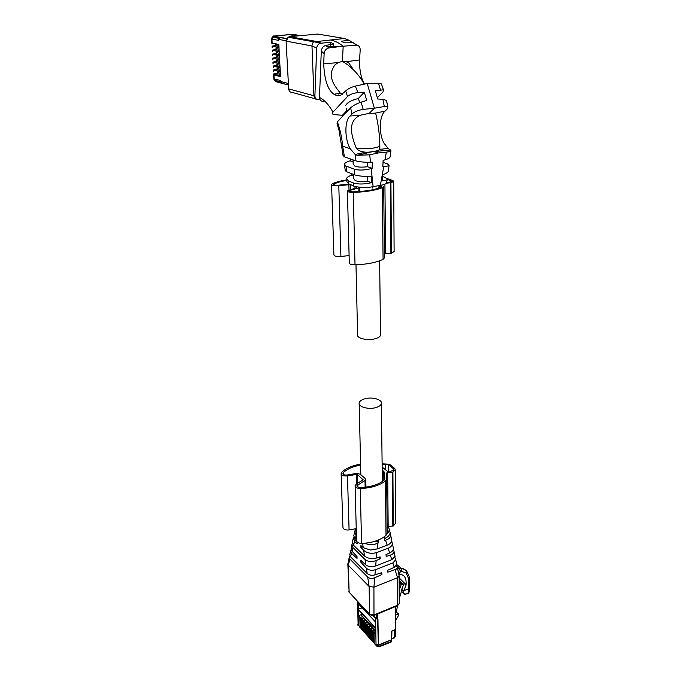 <?xml version="1.0" encoding="UTF-8"?>
<svg xmlns="http://www.w3.org/2000/svg" width="681" height="681" viewBox="0 0 681 681"><rect width="100%" height="100%" fill="white"/><g stroke="black" fill="none" stroke-linecap="round" stroke-linejoin="round"><path stroke-width="1.02" d="M367.723 176.617L367.8 181.24L371.545 182.678C364.752 184.228 358.989 184.423 354.248 183.249L348.357 180.95L346.484 178.584C346.952 177.341 348.74 176.183 351.847 175.102L353.422 175.707M345.156 170.582L346.867 171.842L354.12 174.617C356.946 175.945 367.05 176.949 371.8 176.583L371.545 182.678M367.8 181.24C362.65 181.887 358.495 181.699 355.346 180.661L353.49 178.422L353.388 174.336M341.513 145.496L343.037 155.532L344.407 156.783L355.09 160.622C359.049 161.84 364.19 162.384 370.515 162.257L372.345 162.172L372.107 168.377L371.196 168.641C364.505 170.284 358.938 170.488 354.495 169.263L345.922 166.053L344.322 164.095C344.961 162.861 346.816 161.797 349.881 160.903L353.09 161.491M371.196 168.641L373.12 186.628C367.629 188.033 356.035 187.462 353.345 185.734L354.946 187.301M351.847 175.102L351.736 173.706M348.357 180.95L348.851 183.93L346.995 181.989L346.663 179.775M348.851 183.93L353.107 185.641M373.12 186.637L380.381 185.334C384.254 184.696 386.442 183.768 386.944 182.551L386.987 182.159M378.083 152.97L386.323 152.135C389.191 151.803 390.724 151.344 390.92 150.739L390.477 149.982L374.005 151.608L378.083 152.97L369.723 154.817L357.261 155.319L355.141 154.476L350.213 148.722C344.705 139.503 344.297 121.039 350 116.025L351.975 113.982C354.512 111.71 358.24 110.186 363.177 109.411L374.363 108.219L369.221 113.344L375.044 113.165L375.725 113.557L376.312 116.051M390.187 156.621L390.145 156.928C389.753 157.975 388.017 158.954 384.935 159.873L383.114 160.393L382.85 166.564L383.743 166.513C386.859 166.36 388.638 165.934 389.106 165.245L387.208 163.763L383.037 162.316M367.476 162.291L367.553 166.726L372.107 168.377M367.553 166.726C362.369 167.381 358.189 167.228 355.022 166.249L353.15 164.104L353.056 159.89M350.766 160.648L350.647 159.022M388.4 170.854L388.349 171.246C387.787 172.548 385.838 173.715 382.501 174.728L382.211 180.788C385.088 180.559 386.808 180.039 387.353 179.256L385.182 177.443L382.424 176.43M390.477 149.982L388.144 148.475L384.169 143.41C378.73 134.361 379.019 116.136 384.986 111.173L387.08 109.147L387.872 106.832L384.322 106.534L374.363 108.219L367.238 83.499L355.346 86.095C350.945 87.33 347.719 88.947 345.684 90.931L340.313 95.527L336.806 95.646L333.954 94.259C327.799 90.003 324.386 79.873 323.713 63.869L324.122 53.612C324.514 50.522 326.122 48.623 328.949 47.908L343.181 46.214L342.407 61.401L338.261 62.558L335.188 64.661C325.16 77.259 337.444 88.888 340.279 93.101L342.373 94.378M342.764 116.102L342.381 115.285L333.486 114.553C332.26 114.008 332.064 113.233 332.89 112.246L347.523 96.506C349.898 94.404 353.345 93.118 357.857 92.65L364.318 92.19L366.701 100.456L361.126 102.159C356.58 103.674 353.073 105.572 350.621 107.862L337.325 121.805L337.078 123.636L338.993 130.275L341.411 144.917L342.662 146.134L350.213 148.722M319.908 99.52L318.682 99.63C316.307 99.69 315.065 98.439 314.903 95.885L313.941 95.774L311.983 45.985C312.153 43.78 312.8 42.401 313.907 41.856L344.407 38.485L349.379 40.358L341.3 41.2L344.433 42.843L353.252 42.733L357.006 45.227M357.261 155.319L373.52 151.42C380.619 150.382 378.057 150.126 379.555 149.352L379.836 147.147M373.52 151.42C367.136 152.587 367.859 152.076 365.663 152.195C360.802 151.761 357.636 150.339 356.163 147.939C352.588 138.388 345.846 121.286 360.598 115.174L350 116.025M347.063 110.356L342.381 115.285M364.318 92.19L358.342 98.481C351.379 100.235 347.097 102.627 345.505 105.649M333.435 46.58L333.562 43.916L325.382 45.525C323.024 46.376 321.662 48.24 321.287 51.118L319.483 97.409C319.636 100.064 320.921 101.367 323.347 101.324M314.894 95.885L316.691 48.002C316.971 45.61 318.189 44.035 320.351 43.286L330.464 42.256L330.276 46.419M317.329 99.511C315.439 99.554 314.307 98.311 313.941 95.774L288.684 88.879C289.016 91.271 290.234 92.463 292.336 92.446L316.546 99.171M351.473 67.853L351.566 66.125M352.596 42.716L349.379 40.358M344.05 61.316L344.722 62.695M377.359 97.689L382.994 91.969L383.454 89.815L375.333 90.794L377.708 99.009L382.867 99.29L386.433 100.43L386.757 101.758M369.221 113.344L360.598 115.174M358.342 98.481L359.738 102.635M330.464 42.256L333.562 43.916M353.252 42.733L356.265 45.159L343.181 46.214C338.815 42.75 334.439 40.639 330.047 39.873M364.42 84.035C361.015 78.094 359.398 70.066 359.585 59.962L360.198 49.883C360.147 46.895 358.853 45.321 356.325 45.15L356.265 45.159M367.238 83.499L378.449 83.252L381.437 83.916L381.981 85.414M342.407 61.401L346.212 61.69L348.97 63.146L353.252 69.539M279.499 57.281L276.426 56.532M279.559 58.464L276.495 57.706L276.435 56.566M280.47 75.625L273.609 74.084L273.941 74.961L280.529 76.647L278.818 44.418L272.162 43.107L271.881 38.11L272.289 39.175L273.175 37.276L274.085 37.012M279.627 59.63L272.817 58.106L272.902 59.664M272.289 39.175L278.597 40.366L279.653 37.481M288.276 84.912L282.062 83.252L280.734 80.571L274.503 78.936L274.213 79.813L273.941 74.961M279.406 55.595L272.596 54.122L272.681 55.68M272.817 58.106L276.477 57.417M272.596 54.122L276.256 53.441M280.257 71.641L273.481 69.981L277.124 69.258M280.053 67.649L273.26 66.031L276.903 65.325M279.84 63.648L273.038 62.073L276.69 61.375M279.193 51.552L272.374 50.122L276.043 49.458M278.98 47.491L272.145 46.112L275.831 45.457M277.337 73.182L273.702 73.906M280.41 74.425L277.567 73.71L277.295 72.45M280.197 70.449L277.354 69.76L277.082 68.5M279.772 62.473L276.707 61.69L276.648 60.558M279.133 50.411L276.273 49.815L275.992 48.547M278.921 46.359L275.839 45.67L275.779 44.52M286.667 38.613L279.644 37.327M273.822 36.033L289.331 34.612L273.822 36.033L272.238 38.179M271.591 38.008L271.906 43.644L273.404 43.354M271.906 43.644L272.162 43.107M276.094 81.635L274.562 79.898M274.503 78.936L276.282 80.664L280.827 81.873M273.481 69.981L273.566 71.522M273.26 66.031L273.345 67.581M273.038 62.073L273.124 63.631M272.374 50.122L272.46 51.688M279.201 51.696L272.281 50.292M272.145 46.112L272.238 47.687M280.342 73.259L277.295 72.407M280.138 69.283L277.082 68.458M279.712 61.299L276.648 60.515M279.074 49.219L275.992 48.513M278.852 45.167L275.984 44.597L276.954 44.214M288.284 84.997L276.103 81.754L276.06 80.988L277.056 80.877M318.478 42.094L316.75 42.265M286.718 38.536L273.583 36.127L289.28 34.688L294.677 35.642L301.47 35.565M273.583 36.127L273.634 36.927L278.963 37.906M280.964 82.29L276.06 80.988M290.012 34.816L295.265 35.582M290.361 34.705L293.366 34.425L298.55 35.284M298.287 35.284L295.265 35.557M279.287 53.263L276.205 52.522M279.355 54.642L276.282 53.901L276.214 52.565M279.925 65.299L276.861 64.491M279.993 66.67L276.929 65.853L276.861 64.533M380.534 334.303L380.543 335.222C380.1 336.695 378.313 337.87 375.18 338.738C367.595 340.917 356.367 338.312 357.602 334.737L355.984 264.798M349.906 559.11L367.689 577.054C369.519 578.569 371.86 578.807 374.703 577.786L373.929 587.158L369.102 586.46L348.297 565.204L347.838 564.004L349.302 557.067L349.906 559.11L348.297 565.204L349.132 592.223L347.855 564.396M349.94 555.96L349.302 557.067M374.703 577.786L381.93 574.517L381.735 572.636L374.942 574.909C371.877 575.692 369.281 575.232 367.153 573.521L350.34 556.615L349.813 554.64L350.553 551.099M380.458 573.062L381.93 574.517M409.119 591.883L407.928 593.568L404.727 594.36L408.387 592.862L408.455 578.186L406.131 572.959L400.454 571.078L398.802 574.16M399.075 574.347L399.79 574.364C404.412 574.662 406.506 578.084 406.08 584.621L399.126 577.931M351.2 549.805L350.596 550.895L351.422 553.287L357.023 558.386L357.057 556.649L352 551.184L351.149 548.256L351.958 544.408L352.954 547.575L352 551.184M396.495 563.332L396.717 564.396L394.248 567.333L387.634 570.312L387.821 572.193L396.487 568.993L397.363 567.486L396.376 565.545M369.698 614.339L349.132 592.223L370.234 614.909L373.988 615.488L373.929 587.158L397.576 577.709L399.126 576.143L399.228 603.06M396.717 564.396L395.738 559.671L392.946 562.906L375.376 569.759L374.942 574.909M403.612 593.474L402.148 592.044L401.492 590.58L401.756 589.337L404.122 583.43L406.029 585.268L406.08 584.621M404.727 594.36L403.246 592.291L406.029 585.268M406.131 572.959L406.838 571.044C404.003 568.916 402.139 568.014 401.254 568.346L401.211 571.274L399.023 573.087L398.802 574.117M398.998 575.317L399.126 576.143M394.827 555.245L395.065 556.394L391.805 559.697L375.691 565.945C371.681 567.137 368.404 566.796 365.859 564.949L360.641 560.216L360.615 561.953L366.344 568.158C368.685 570.269 371.698 570.806 375.376 569.759M378.747 557.288L380.27 558.752L375.606 560.803C371.026 562.046 367.502 561.612 365.033 559.484L352.954 547.575M395.738 559.671L394.801 557.339M398.87 574.543L397.363 567.401L398.147 567.665M360.615 561.953L361.986 561.433M397.261 566.822L398.581 568.099L401.194 568.303L406.412 570.346L409.145 576.569M397.985 570.465L397.653 568.031L398.581 568.099L400.454 571.078L398.819 574.236M396.708 564.523L401.194 568.303M352.435 543.336L351.958 544.408M393.124 547.022L393.439 548.545C393.295 550.342 392.052 551.806 389.711 552.929L385.999 554.572L386.195 556.471L390.792 554.955C392.639 554.3 393.729 553.168 394.061 551.559L393.295 549.414M397.329 567.052L398.291 568.031L397.363 567.426M380.27 558.752L380.075 556.854L376.261 558.097C371.562 559.127 367.646 558.437 364.522 556.028L353.541 545.251L352.46 542.033L353.303 538.024L354.571 541.446L357.278 543.847L357.295 542.076M391.711 541.14L392.401 543.523C392.069 545.728 390.639 547.303 388.136 548.239L376.806 552.555L376.346 558.071M391.473 539.011L391.796 540.595C391.558 542.502 390.009 544.034 387.157 545.183L377.095 548.997L370.294 550.01L363.254 547.652L360.921 545.6L360.887 547.362L363.645 550.282C367.178 553.261 371.562 554.019 376.806 552.555M360.887 547.362L362.318 546.826M353.72 537.054L353.303 538.024M356.435 536.117L356.069 535.768L355.039 539.684L353.805 535.624L354.673 531.495L356.069 535.768M357.014 541.778L355.039 539.684M364.471 543.259C369.179 545.03 373.554 545.03 377.572 543.268L378.593 542.825L378.389 540.901L372.916 541.872M355.056 530.49L354.665 531.495M376.993 541.327L378.593 542.825M389.438 529.997L390.128 532.542C389.949 534.925 388.238 536.883 384.978 538.399L384.356 538.662L384.552 540.586L385.574 540.263C388.783 539.165 390.502 537.564 390.732 535.462L390.068 533.129M389.506 529.435L388.493 532.04L387.191 533.376L387.217 532.78M356.35 533.121L355.227 528.822M356.282 530.252L355.661 528.745M373.111 629.763L374.124 628.869M370.856 639.697L370.634 638.991L372.328 640.668M373.384 628.069L371.332 628.878L370.336 628.452L372.601 627.218L374.405 629.176L372.132 630.402L373.145 630.836L375.359 630.206M361.645 613.368L361.032 614.73L372.601 627.218M374.405 629.176L375.197 630.027M373.605 615.598L376.721 618.901L377.946 618.927L378.355 645.018L391.796 639.629L391.405 641.911L379.368 646.737M374.456 643.664L377.231 646.61L379.087 646.848L379.521 646.175L391.813 641.255M375.384 631.517L373.954 632.377L375.427 634.156L375.316 627.848L358.342 609.572L358.504 615.769L359.815 617.199L360.07 627.354L361.713 629.014M372.652 641.672L372.43 640.966L374.133 642.643M369.076 637.731L368.847 637.024L370.532 638.693M371.588 626.128L369.536 626.929L368.54 626.503L370.796 625.277M367.297 635.773L367.076 635.067L368.753 636.735M369.792 624.196L367.749 624.988L366.753 624.571L369.017 623.353M365.535 633.832L365.305 633.126L366.974 634.794M368.012 622.272L365.969 623.064L364.982 622.638L367.238 621.43M363.782 631.9L363.552 631.193L365.212 632.853M366.242 620.357L364.207 621.14L363.22 620.731L365.467 619.523M362.045 629.976L361.807 629.27L363.458 630.929M364.48 618.45L362.445 619.233L361.466 618.825L363.714 617.624M360.99 628.81L360.7 617.344L362.726 616.56M360.7 617.344L359.815 617.199M361.032 614.73L358.504 615.769M375.325 628.086L358.342 609.572M362.496 618.169L363.458 617.352M364.241 620.068L365.212 619.242M367.757 623.915L368.744 623.064M369.528 625.848L370.524 624.988M375.376 631.21L374.916 631.73M395.635 620.297L398.01 616.331L398.555 613.981L395.61 615.215M391.924 630.972L391.72 639.118L391.558 631.125M372.975 615.709L375.589 618.476L376.023 644.388L378.789 645.247L391.796 639.629M376.023 644.388L378.176 644.822M358.087 623.183L357.508 601.366M375.316 627.584L375.214 621.668L358.18 603.494L358.334 609.308L375.316 627.584M398.555 613.981L395.584 611.495M395.065 629.627L392.009 631.066M376.244 614.551L377.521 614.594M375.589 618.476L376.84 619.003M362.164 607.741L358.334 609.308M372.158 627.414L371.307 627.805M366.804 621.625L365.986 621.991M399.143 581.08L403.578 584.8M399.143 582.4L400.845 584.051L401.007 585.039L399.177 590.427M396.274 611.666L397.661 605.664M399.211 598.965L401.543 591.04M377.512 614.024L377.538 615.275L376.499 614.62M377.597 619.072L378.355 645.018M391.515 639.331L391.447 631.176L395.389 629.491L395.584 628.869M377.87 613.879L377.895 615.658L377.538 615.275M375.81 614.73L376.661 615.641L377.895 615.658M358.078 622.749L357.482 601.332M376.201 407.485C379.232 406.523 380.96 405.212 381.377 403.561C382.56 399.475 371.749 396.546 364.463 398.896C361.364 399.858 359.602 401.194 359.176 402.897C357.993 406.915 368.864 409.902 376.201 407.485M357.772 483.169L357.559 474.793L363.22 479.858L356.529 483.876L355.107 485.579C355.201 487.392 356.921 488.371 360.275 488.515C371 488.115 379.385 485.579 385.437 480.897L386.646 479.066L386.204 473.031L392.443 472.273L395.329 470.026L394.81 468.519L389.472 464.229L382.118 463.821M357.559 474.793L356.24 474.453L347.472 475.925C343.565 476.232 341.445 475.355 341.13 473.304L341.751 472.214C346.101 468.188 352.383 465.506 360.589 464.161M341.147 473.814L342.909 527.128C343.224 529.316 345.284 530.252 349.081 529.937L356.24 528.643M387.123 526.558L393.277 526.004L395.627 523.187M355.124 486.14L356.538 540.254C356.631 542.187 358.308 543.234 361.568 543.395C371.988 543.012 380.134 540.322 386.016 535.351L387.191 533.402L386.646 479.066M382.194 469.89L384.322 472.103L384.842 478.964L383.914 480.369C378.21 484.761 370.328 487.145 360.258 487.519C358.104 487.426 356.997 486.796 356.938 485.63L364.99 480.437L365.782 479.501L364.99 478.309L360.292 474.282L356.784 473.372L346.987 475.023C344.475 475.219 343.122 474.657 342.918 473.338L343.309 472.631C347.31 468.92 353.073 466.408 360.607 465.106M382.16 467.081L388.153 471.839L389.362 471.967L393.907 469.95L393.524 468.843L388.383 464.697L385.548 463.974L382.135 465.114M385.608 469.907L385.548 463.974M331.587 184.653L333.903 254.813C334.226 256.192 336.567 256.754 340.909 256.49L349.098 255.554M384.382 253.749L391.422 253.298L394.112 251.485M347.412 191.182L349.293 262.909C349.37 264.134 351.277 264.773 355.014 264.824C366.957 264.407 376.312 262.577 383.08 259.325L384.459 257.682M355.014 264.824L353.303 192.4C349.447 192.382 347.48 191.872 347.404 190.876L356.461 187.76M353.303 192.4C365.654 191.982 375.325 190.416 382.313 187.718L383.743 186.364M386.68 183.146L390.937 182.738L393.72 181.555L393.124 180.729L387.123 178.507M346.68 179.886C340.602 180.848 335.81 182.133 332.311 183.759L331.579 184.372C331.902 185.487 334.311 185.93 338.797 185.692L348.876 184.713L349.012 189.922M350.604 191.625L350.57 190.246L349.506 190.867C349.557 191.514 350.817 191.838 353.294 191.846C364.888 191.455 373.98 189.99 380.568 187.454L381.666 186.551M350.57 190.246L358.836 187.845M346.765 180.439C341.419 181.342 337.197 182.508 334.09 183.955L333.622 184.347C333.835 185.07 335.375 185.36 338.261 185.198L349.089 184.151M386.919 182.721L392.086 181.538L387.361 179.239M353.533 183.002L353.345 185.734M354.495 169.263L354.12 174.617M345.922 166.053L346.867 171.842M373.384 186.585L372.303 188.016M369.723 154.817L370.515 162.257M386.323 152.135L384.935 159.873M383.743 166.513L380.381 185.334M349.081 184.023L350.902 185.683M380.117 185.377L379.036 186.807M355.508 154.715L355.09 160.622M337.325 121.805C340.125 129.399 341.905 137.511 342.662 146.134L344.407 156.783M375.044 113.165L384.986 111.173M338.67 94.012L337.274 93.655M319.483 97.409C324.471 100.022 328.966 104.942 332.966 112.161M379.811 145.104L379.828 145.7C379.291 146.662 377.172 147.445 373.469 148.058C367.11 148.926 361.339 148.892 356.163 147.939M350.621 107.862L351.966 113.982M361.117 102.159L363.177 109.411M355.346 86.095L357.925 92.65M345.684 90.931L347.514 96.506M321.296 51.118L324.122 53.612M325.544 45.482L329.008 47.9M344.407 38.485L317.686 34.059L289.629 36.663L315.465 41.277L321.126 43.116M288.94 37.361L289.629 36.663L288.123 37.208L286.301 41.158L311.983 45.985L316.691 48.002M378.449 83.252L380.466 89.79M382.867 99.29L384.322 106.534M313.907 41.856L288.123 37.208L286.088 41.039L288.684 88.879L286.088 41.081M338.261 62.558L323.713 63.869M346.212 61.69L359.585 59.962M276.639 56.659L276.707 57.834M286.08 40.766L278.546 39.362M288.208 83.499L280.785 81.541M278.929 37.957L273.881 37.029M273.473 35.965L271.881 38.11L273.124 36.28M275.626 81.533L273.924 79.6L273.626 74.306M277.567 73.71L277.499 72.552M277.354 69.76L277.286 68.594M276.92 61.818L276.861 60.652M276.273 49.815L276.205 48.632M275.984 44.597L276.052 45.789M276.495 54.029L276.418 52.65M277.141 65.989L277.073 64.627M367.689 577.054L369.102 586.46L369.655 614.058L374.405 614.781L397.704 605.12L399.228 603.511L397.559 605.715M351.447 553.304L350.519 556.811M374.278 615.369L397.261 605.835L397.704 605.12L397.576 577.709L395.031 569.767M392.843 562.94L394.248 567.324M409.119 587.856L408.387 588.827L403.62 590.776M366.344 568.158L367.153 573.521M365.033 559.484L365.859 564.949M401.756 589.337L403.51 591.048M408.583 583.736L409.324 582.774M408.455 578.212L409.221 577.071L409.307 582.97L409.119 592.095L408.217 593.466M376.133 560.591L375.691 565.945M390.341 555.117L391.805 559.697M388.136 548.239L389.643 552.963M363.645 550.282L364.514 556.019M354.571 541.446L353.558 545.277M362.607 543.37L363.254 547.652M377.572 543.268L377.095 548.997M385.574 540.263L387.157 545.183M384.416 536.654L384.978 538.399M377.819 540.263L377.751 541.106M387.157 530.567L388.493 532.04M387.378 526.464L387.157 530.124M371.562 640.472L371.332 628.878M373.358 642.447L373.145 630.836M369.774 638.497L369.536 626.929M367.995 636.539L367.749 624.988M366.225 634.59L365.969 623.064M364.471 632.658L364.207 621.14M362.726 630.734L362.445 619.233M357.704 624.034L360.07 627.354M357.925 624.468L360.275 627.925M392.069 638.455L394.597 637.365L391.941 638.999M376.465 644.881L376.474 645.426L378.798 645.801L378.789 645.247M378.798 645.801L379.521 646.175M358.351 624.937L357.729 601.595M374.235 642.958L374.048 632.658M395.346 636.301L394.597 637.365L394.546 629.985M403.297 584.111L401.007 585.039M400.845 584.051L401.807 583.668M395.252 606.669L395.389 629.491M377.606 615.786L377.657 619.046M376.721 618.901L376.661 615.641M362.947 480.207L362.922 479.415M356.486 483.91L356.24 474.453M349.081 529.937L347.472 475.925M393.277 526.004L392.911 472.112M392.818 526.175L392.443 472.273M388.17 526.456L387.659 472.546M386.016 535.351L385.437 480.897M361.568 543.395L360.275 488.515M343.36 474.334L343.309 472.631M365.135 487.196L364.99 480.437M357.908 487.043L357.848 484.54M384.407 479.875L384.322 472.103M383.871 480.403L383.761 471.175M393.533 470.554L393.524 468.843M388.451 471.89L388.383 464.697M350.502 189.488L350.409 185.683M340.909 256.49L338.797 185.692M391.422 253.298L390.937 182.738M390.894 253.409L390.4 182.84M385.582 253.664L384.918 184.168M383.08 259.325L382.313 187.718M334.116 184.891L334.09 183.955M358.913 191.582L358.844 188.296M381.139 187.173L381.113 185.206M380.517 187.471L380.492 185.317M391.66 181.87L391.652 180.933M344.467 165.091L345.241 170.276M387.353 179.256L386.357 183.334M389.106 165.245L388.349 171.246M390.92 150.739L390.145 156.928M379.555 149.36L388.144 148.475M365.663 152.195L355.141 154.476M379.853 148.611L379.828 145.7C379.683 135.017 378.313 124.3 375.725 113.557M347.344 111.301L346.476 108.449M325.382 45.525L326.676 46.214L337.785 46.7M314.086 41.745L320.351 43.286M381.437 83.916L383.454 89.815M387.872 106.832L386.433 100.43M289.451 91.126L288.472 88.768M340.279 93.101L333.954 94.259M352.613 68.917L352.596 68.006M364.241 84.069C358.785 74.306 351.532 66.747 342.483 61.392M279.627 59.766L272.74 58.226M279.414 55.74L272.511 54.242M272.519 54.506L272.579 55.561M272.74 58.489L272.8 59.545M286.59 38.749L279.448 37.446M278.733 38.306L273.175 37.276M280.478 75.753L273.626 74.025M273.404 70.373L273.464 71.42M273.183 66.423L273.243 67.479M272.962 62.465L273.021 63.52M272.289 50.505L272.349 51.569M272.068 46.487L272.128 47.559M279.84 63.784L272.962 62.192M278.989 47.636L272.06 46.24M280.053 67.794L273.183 66.151M280.266 71.777L273.404 70.092M273.924 79.668L274.52 80.792M378.73 186.858L378.747 188.126M379.632 260.806L380.543 335.222M349.183 592.521L348.74 591.559M399.134 575.973L398.334 572.159M397.985 570.499L397.363 567.486M398.342 572.202L398.879 573.521M394.061 551.559L395.065 556.394M392.401 543.523L393.439 548.545M390.732 535.462L391.796 540.595M388.425 526.507L390.136 532.542M370.336 628.537L370.549 639.246M374.627 643.741L376.533 645.843M372.141 630.495L372.337 641.221M373.954 632.47L374.141 643.213M368.54 626.588L368.761 637.28M366.761 624.656L366.991 635.322M364.982 622.732L365.229 633.373M363.22 620.817L363.475 631.44M361.466 618.91L361.73 629.516M357.721 624.605L358.044 625.524M394.444 637.927L395.346 636.531L395.303 629.525M399.134 580.238L402.914 583.881M395.695 629.159L395.559 606.541M382.339 481.535L381.377 403.561M360.836 475.015L359.193 403.91M395.635 523.791L395.329 470.026M365.935 487.102L365.782 479.501M394.112 251.868L393.72 181.555M384.425 258.073L383.709 186.688M359.832 191.514L359.772 188.416"/></g></svg>
